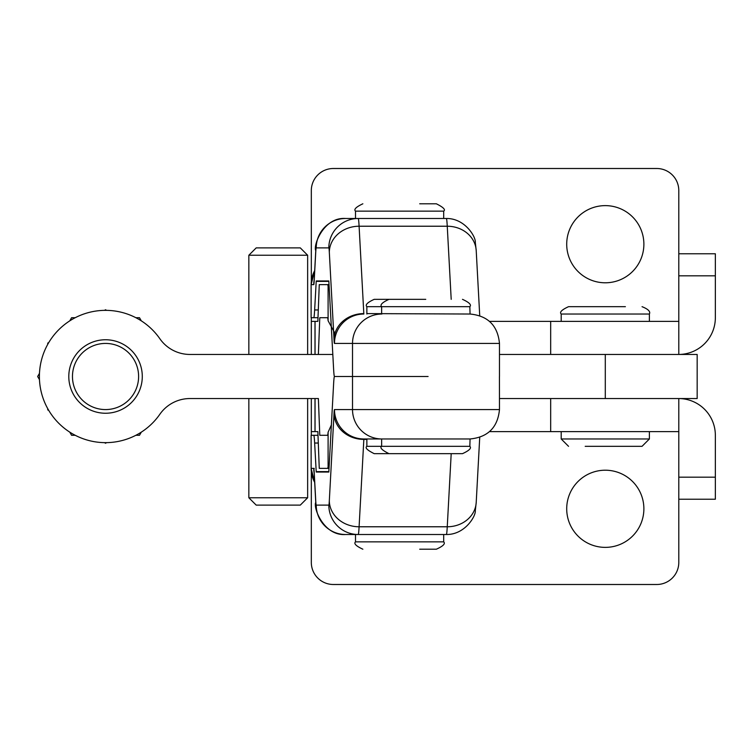 <?xml version="1.0" encoding="UTF-8"?>
<svg xmlns="http://www.w3.org/2000/svg" width="753" height="753" viewBox="0 0 753 753"><rect width="100%" height="100%" fill="white"/><g stroke="black" fill="none" stroke-linecap="round" stroke-linejoin="round"><path stroke-width="1.13" d="M605.29 547.375A38.582 38.582 0 0 1 566.708 508.793A38.582 38.582 0 0 1 605.29 470.211A38.582 38.582 0 0 1 643.881 508.793A38.582 38.582 0 0 1 605.29 547.375M678.792 499.23L678.792 477.186L715.35 477.186L715.35 499.23L678.792 499.23L678.792 562.444A22.044 22.044 0 0 1 656.738 584.497L333.372 584.497A22.044 22.044 0 0 1 311.318 562.444L311.318 471.886M311.318 435.29L311.318 398.544M715.35 477.186L715.35 435.29A36.746 36.746 0 0 0 678.792 398.544L678.792 431.62L489.516 431.62M329.221 465.175L328.101 466.804A69.822 2.664 90 0 1 327.536 468.366L319.263 468.366L317.86 431.62L311.318 431.62M678.792 477.186L678.792 431.62M605.29 205.625A38.582 38.582 0 0 0 566.708 244.207A38.582 38.582 0 0 0 605.29 282.789A38.582 38.582 0 0 0 643.881 244.207A38.582 38.582 0 0 0 605.29 205.625M311.318 354.456L311.318 321.38L317.86 321.38L319.263 284.634L327.536 284.634A69.822 2.664 90 0 1 328.101 286.196L329.221 287.825M489.516 321.38L678.792 321.38L678.792 354.456A36.746 36.746 0 0 0 715.35 317.71L715.35 275.814L678.792 275.814L678.792 321.38M678.792 275.814L678.792 190.556A22.044 22.044 0 0 0 656.738 168.503L333.372 168.503A22.044 22.044 0 0 0 311.318 190.556L311.318 281.114M311.318 317.71L311.318 321.38M678.792 253.77L715.35 253.77L715.35 275.814M315.046 431.62L315.046 398.544L318.378 398.544L319.78 435.29L327.536 435.29A36.746 1.402 -90 0 0 328.101 432.231L331.395 424.918M334.972 333.391L328.101 320.769A36.746 1.402 -90 0 0 327.536 317.71L319.78 317.71L318.378 354.456L332.817 354.456L189.982 354.456A36.746 36.746 0 0 1 159.824 338.699A66.142 66.142 0 0 0 39.401 376.5A66.142 66.142 0 0 0 159.824 414.301A36.746 36.746 0 0 1 189.982 398.544L318.378 398.544M318.378 354.456L315.046 354.456L315.046 321.38M329.052 284.634L327.536 284.634M329.052 468.366L327.536 468.366M469.844 446.322L470.07 438.971L363.868 438.971L366.862 438.971L366.862 446.322L469.844 446.322C471.707 448.11 469.26 450.558 462.493 453.664L389 453.664C382.016 450.181 379.559 447.734 381.649 446.322L381.649 438.971L366.862 438.971M428.09 376.5L334.483 376.5A66.142 1.901 -90 0 0 333.588 384.246L328.826 472.037L316.232 472.037L314.641 443.037A66.142 1.901 -90 0 0 313.756 435.29L318.001 435.29L311.111 435.29L311.14 468.366L313.756 468.366A33.076 0.951 90 0 1 314.199 472.235L315.742 500.811A36.746 1.054 -90 0 0 316.232 505.112L328.826 505.112A36.746 1.054 -90 0 0 329.315 500.811L334.031 413.444A33.076 0.951 90 0 1 334.483 409.576L352.517 409.576L352.517 376.5L428.09 376.5M334.483 409.576A29.395 29.386 90 0 0 363.868 438.971L359.096 526.771A66.142 1.901 90 0 1 358.212 534.508L446.36 534.508A66.142 1.901 -90 0 0 447.254 526.771L451.198 453.664M328.826 505.112A29.395 29.386 90 0 0 358.212 534.508L345.618 534.508A29.395 29.386 90 0 1 316.232 505.112M410.959 299.336L374.213 299.336L410.959 299.336M410.959 453.664L374.213 453.664C367.219 450.181 364.772 447.734 366.862 446.322M307.648 497.761L300.296 505.112L256.199 505.112L248.848 497.761L307.648 497.761L307.648 398.544M248.848 255.239L256.199 247.888L300.296 247.888L307.648 255.239L248.848 255.239L248.848 354.456M307.648 255.239L307.648 354.456M248.848 398.544L248.848 497.761M499.474 354.456L697.165 354.456L697.165 398.544L499.474 398.544M419.703 203.79L436.354 203.79C443.338 207.273 445.785 209.72 443.696 211.141L355.51 211.141C353.59 209.447 356.047 206.99 362.861 203.79M358.212 534.508L355.51 534.508L355.51 541.859L443.696 541.859C445.607 543.685 443.15 546.132 436.354 549.21L419.703 549.21M375.483 218.492L355.51 218.492L355.51 211.141M625.395 306.678L568.543 306.678L625.395 306.678M585.194 446.322L642.045 446.322L585.194 446.322M425.746 299.336L389 299.336L425.746 299.336M425.746 438.971L381.649 438.971M366.862 313.596L470.07 314.029L469.844 306.678L366.862 306.678C364.989 304.89 367.436 302.442 374.213 299.336M499.437 343.424L352.517 343.424L352.517 376.5L334.483 376.5A66.142 1.901 90 0 1 333.588 368.754L328.826 280.963L316.232 280.963L314.641 309.963A66.142 1.901 90 0 1 313.756 317.71L311.111 317.71L311.111 284.634L314.688 270.572M318.001 317.71L313.756 317.71L318.001 317.71M499.437 376.5L499.474 409.576C497.733 427.431 487.935 437.229 470.07 438.971M451.198 299.336L447.254 226.229A66.142 1.901 -90 0 0 446.36 218.492L358.212 218.492A66.142 1.901 90 0 1 359.096 226.229L363.812 313.596A29.395 25.95 176.9 0 0 334.031 339.556L329.315 252.189A36.746 1.054 -90 0 0 328.826 247.888L316.232 247.888A36.746 1.054 -90 0 0 315.742 252.189L314.199 280.765A33.076 0.951 90 0 1 313.756 284.634L311.14 284.634A29.395 29.386 90 0 1 314.688 270.628M315.742 252.189A29.395 25.95 3.1 0 1 315.771 250.608C312.919 245.902 323.536 216.798 345.618 218.492L358.212 218.492A29.395 29.386 90 0 0 328.826 247.888M138.608 376.5A33.076 33.076 0 0 0 105.542 343.424A33.076 33.076 0 0 0 72.467 376.5A33.076 33.076 0 0 0 105.542 409.576A33.076 33.076 0 0 0 138.608 376.5M68.796 376.5A36.746 36.746 0 0 1 105.542 339.754A36.746 36.746 0 0 1 142.289 376.5A36.746 36.746 0 0 1 105.542 413.246A36.746 36.746 0 0 1 68.796 376.5M104.488 442.632L105.542 443.244L106.597 442.632M106.597 310.368L105.542 309.756L104.488 310.368M48.794 342.521L47.74 343.123L47.74 344.347M47.74 408.653L47.74 409.877L48.794 410.479M141.31 320.863L139.484 317.71L135.841 317.71M75.234 317.71L71.591 317.71L69.775 320.863M39.476 373.347L37.65 376.5L39.476 379.653M69.775 432.137L71.591 435.29L75.234 435.29M135.841 435.29L139.484 435.29L141.31 432.137M550.678 398.544L550.678 431.62M550.678 354.456L550.678 321.38M328.101 286.196L328.101 320.769M328.101 432.231L328.101 466.804M381.903 438.971A29.395 29.386 90 0 1 352.517 409.576L499.474 409.576M316.185 471.613L328.873 471.613M314.641 443.037L318.293 443.037M329.315 500.811A29.395 25.95 3.1 0 0 359.096 526.771L447.254 526.771A29.395 25.95 3.1 0 0 476.216 502.392L475.294 510.713C476.018 515.767 465.119 534.771 446.36 534.508M334.031 413.444A29.395 25.95 3.1 0 0 363.812 439.404L366.862 439.404M314.255 468.366L313.756 468.366A29.395 29.386 90 0 0 314.217 473.552M311.111 435.29L311.14 468.366A29.395 29.386 90 0 0 314.688 482.372M314.199 472.235A29.395 25.95 176.9 0 0 314.227 473.825L314.199 473.006M315.742 500.811A29.395 25.95 176.9 0 0 315.771 502.392L314.227 473.825M605.29 354.456L605.29 398.544M649.387 321.38L649.387 314.029L561.201 314.029C559.3 312.25 561.747 309.803 568.543 306.678M561.201 431.62L561.201 438.971L649.387 438.971L642.045 446.322M381.903 314.029A29.395 29.386 90 0 0 352.517 343.424L334.483 343.424A33.076 0.951 90 0 1 334.031 339.556M446.36 218.492C465.119 218.229 476.018 237.233 475.294 242.287L476.216 250.608A29.395 25.95 176.9 0 0 447.254 226.229L359.096 226.229A29.395 25.95 176.9 0 0 329.315 252.189M328.873 281.387L316.185 281.387M318.293 309.963L314.641 309.963M314.217 279.448A29.395 29.386 90 0 0 313.756 284.634M314.199 279.994L314.227 279.175A29.395 25.95 3.1 0 0 314.199 280.765M345.618 218.492A29.395 29.386 90 0 0 316.232 247.888M363.868 314.029A29.395 29.386 90 0 0 334.483 343.424M314.999 431.62L314.999 398.544M314.999 354.456L314.999 321.38M311.111 468.366L314.688 482.428M315.771 502.392C312.919 507.098 323.536 536.202 345.618 534.508M479.727 437.342L476.216 502.392M366.862 306.678L366.862 314.029M355.51 541.859C353.599 543.6 356.047 546.047 362.861 549.21M443.696 534.508L443.696 541.859M443.696 211.141L443.696 218.492M561.201 438.971L568.543 446.322M561.201 314.029L561.201 321.38M649.387 431.62L649.387 438.971M649.387 314.029C650.658 311.582 648.201 309.135 642.045 306.678M381.649 314.029L381.649 306.678C379.785 304.89 382.232 302.442 389 299.336M469.844 306.678C471.707 304.89 469.26 302.442 462.493 299.336M311.111 317.71L311.111 284.634M499.474 376.5L499.474 343.424C497.724 325.569 487.925 315.771 470.07 314.029M315.771 250.608L314.227 279.175M479.727 315.658L476.216 250.608"/></g></svg>
